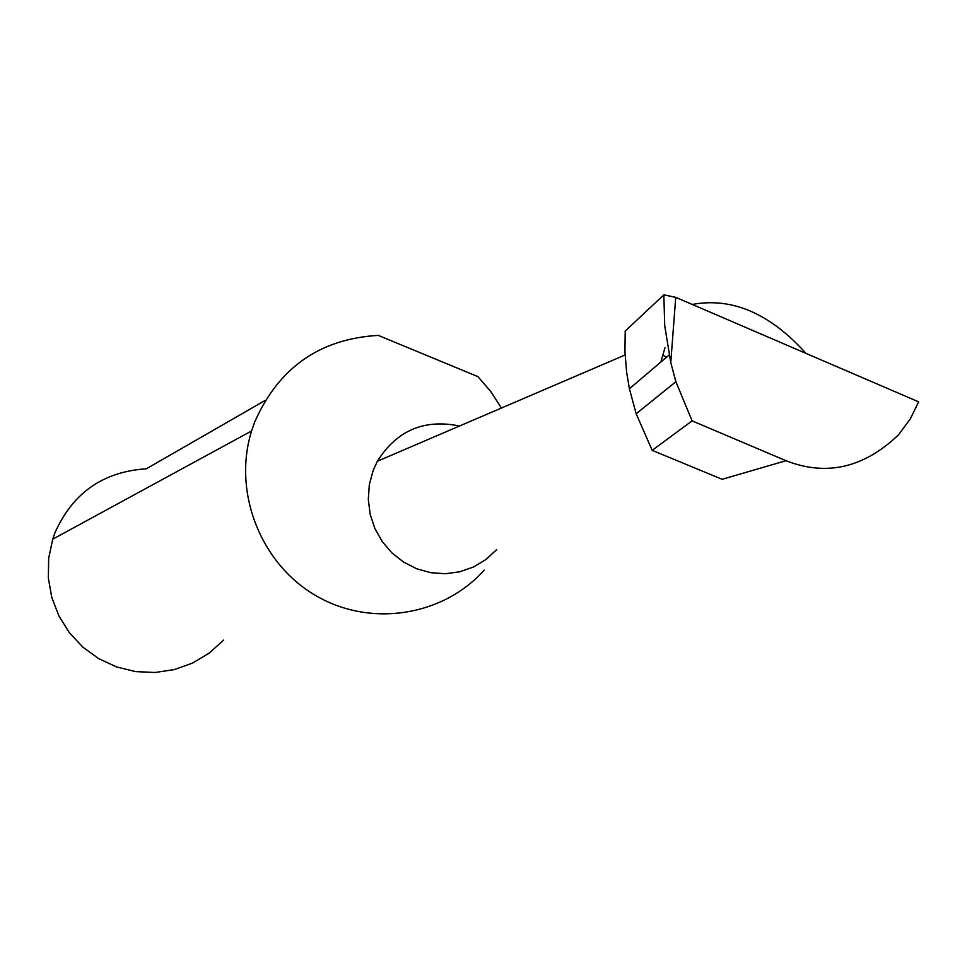<?xml version="1.0" encoding="UTF-8"?>
<svg xmlns="http://www.w3.org/2000/svg" width="967" height="967" viewBox="0 0 967 967"><rect width="100%" height="100%" fill="white"/><g stroke="black" fill="none" stroke-linecap="round" stroke-linejoin="round"><path stroke-width="1.45" d="M459.482 426.024C424.102 418.747 396.736 430.496 377.372 461.247L373.177 470.385L369.309 484.685L368.306 499.54L370.192 514.371L374.906 528.574L382.267 541.605L391.961 552.931L403.626 562.117L416.777 568.801L430.919 572.718L445.473 573.721L459.869 571.775L473.552 566.964L485.978 559.494L496.675 549.643M918.65 401.861L910.382 418.759L898.657 434.679C864.051 467.847 826.495 476.526 786.026 460.715L692.106 420.875L675.885 381.723L636.165 413.755L629.408 388.758L626.64 372.331L624.936 351.65L625.214 331.065L663.833 294.838L664.728 325.794L670.772 362.613L675.728 297.34L918.65 401.861M664.982 347.709L660.872 362.009M223.679 640.081L209.259 653.076L192.614 663.048L174.326 669.599L155.083 672.488L135.598 671.606L116.608 666.94L98.803 658.696L82.872 647.153L69.406 632.744L58.927 616.003L51.819 597.57L48.35 578.133L48.652 558.418L52.714 539.187L55.01 532.648C72.803 492.868 103.239 471.594 146.331 468.802L265.236 400.398M484.153 570.167C442.656 616.62 369.587 627.74 314.952 595.104C260.135 562.818 232.648 491.599 251.589 430.956L254.684 422.011C278.677 367.653 319.872 338.776 378.266 335.392L477.903 376.622L490.74 391.502L501.438 408.026M786.026 460.715L722.131 479.294L652.181 450.344L636.165 413.755M652.181 450.344L692.106 420.875M675.885 381.723L670.772 362.613M675.728 297.34L663.833 294.838M666.759 357.016L662.528 355.252M692.239 304.448C732.019 297.087 769.925 313.405 805.97 353.378M52.714 539.187L251.589 430.956M663.93 294.766L663.761 296.929M625.081 354.986L377.372 461.247M629.408 388.758L669.152 354.986"/></g></svg>
